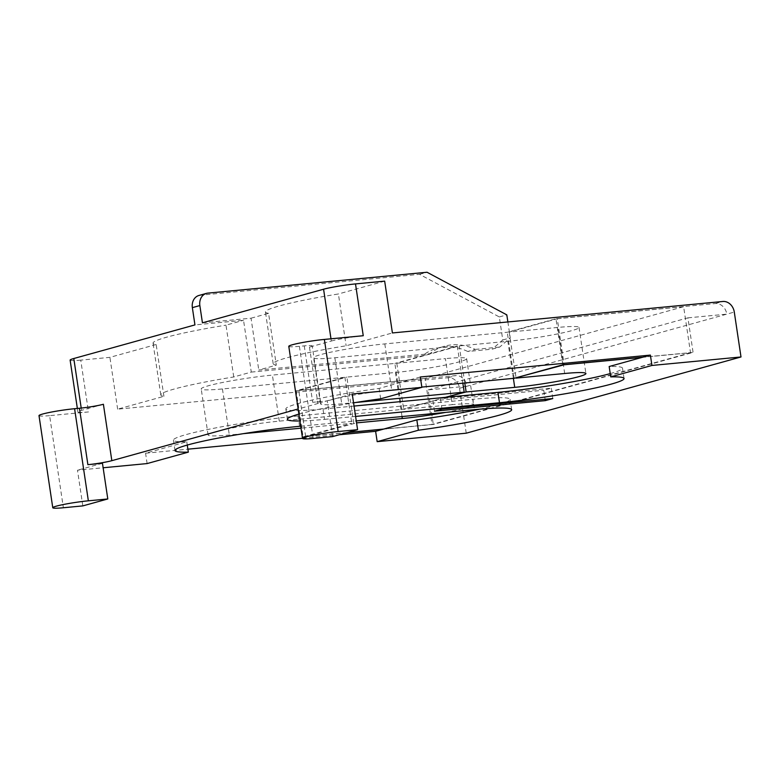 <?xml version="1.0" encoding="UTF-8"?>
<svg xmlns="http://www.w3.org/2000/svg" width="780" height="780" viewBox="0 0 780 780"><rect width="100%" height="100%" fill="white"/><g stroke="black" fill="none" stroke-linecap="round" stroke-linejoin="round"><path stroke-width="0.58" stroke-dasharray="3.9 2.92" d="M479.534 409.198A81.754 6.63 171.5 0 0 510.1 399.331A81.754 6.63 171.5 0 0 472.953 399.292L474.503 409.646M434.509 411.187L432.959 400.822L420.469 404.284L472.953 399.292M445.448 397.351L403.679 409.295L452.273 404.674L445.399 358.615L396.796 363.246L459.244 345.92L507.839 341.299A46.722 3.783 171.5 0 0 555.214 334.386A46.722 3.783 171.5 0 0 579.023 327.464A46.722 3.783 171.5 0 0 557.798 327.434L509.203 332.065L557.281 318.727L564.154 364.669M445.546 412.406A46.722 3.783 171.5 0 0 473.509 404.693A46.722 3.783 171.5 0 0 452.273 404.674M347.315 432.52L305.643 436.488L356.558 422.887M420.322 376.994L379.109 388.43A81.754 6.63 171.5 0 0 285.841 408.973A81.754 6.63 171.5 0 0 322.988 409.012L324.538 419.377A81.754 6.63 -8.5 0 1 299.939 420.976M354.052 406.058L322.988 409.012M355.826 402.48L341.728 403.816A46.722 3.783 -8.5 0 1 320.502 403.796A46.722 3.783 -8.5 0 1 344.311 396.864A46.722 3.783 -8.5 0 1 391.687 389.961L421.834 387.094M353.73 423.15L346.846 377.101L395.44 372.469A46.722 3.783 171.5 0 0 442.806 365.566A46.722 3.783 171.5 0 0 466.625 358.644A46.722 3.783 171.5 0 0 445.399 358.615M305.643 436.488L298.76 390.439L346.846 377.101M243.428 433.66L229.32 434.996A46.722 3.783 -8.5 0 1 208.094 434.977A46.722 3.783 -8.5 0 1 231.913 428.044A46.722 3.783 -8.5 0 1 279.279 421.142L401.739 409.481L394.856 363.431L272.395 375.092A46.722 3.783 171.5 0 0 225.03 381.995A46.722 3.783 171.5 0 0 201.211 388.918A46.722 3.783 171.5 0 0 222.446 388.947L344.897 377.286L296.195 390.799L303.079 436.849L351.78 423.335L301.012 428.171M344.897 377.286L351.78 423.335M447.398 397.166L442.397 398.56L551.255 388.196L543.758 390.273L545.103 399.282M467.737 351.488A58.402 48.584 74.5 0 0 437.034 348.27A58.402 48.584 74.5 0 0 422.331 355.807L429.829 353.73A58.402 48.584 -105.5 0 1 444.522 346.193A58.402 48.584 -105.5 0 1 475.235 349.401L467.737 351.488L492.19 349.157L499.678 347.081L510.257 337.896L507.877 321.955M207.851 293.124L200.362 295.201L419.543 274.336L499.327 316.943L502.768 339.973L492.19 349.157M502.768 339.973L510.257 337.896M499.327 316.943L506.815 314.866M419.543 274.336L427.04 272.249M642.262 357.347L690.514 352.745L683.631 306.696L425.11 378.407L431.993 424.466L383.74 429.058M690.514 352.745L431.993 424.466M475.235 349.401L499.678 347.081M683.631 306.696L557.281 318.727M298.76 390.439L425.11 378.407M509.203 332.065L516.038 377.773M383.116 429.234L433.31 424.447L693.079 352.394L642.886 357.172M562.848 364.786L555.965 318.737L507.263 332.251L384.803 343.912A46.722 3.783 171.5 0 0 337.428 350.815A46.722 3.783 171.5 0 0 313.619 357.747A46.722 3.783 171.5 0 0 334.844 357.767L457.304 346.106L429.829 353.73L258.775 370.012L276.315 365.147A87.594 7.098 -8.5 0 1 273.185 363.782A87.594 7.098 -8.5 0 1 346.135 345.784L392.408 332.943M514.137 378.3L507.263 332.251M464.782 383L459.244 345.92M396.796 363.246L403.679 409.295M466.235 433.192L459.527 388.284A11.681 9.721 74.5 0 0 448.09 377.695L117.643 409.159L163.917 396.328A87.594 7.098 -8.5 0 1 160.787 394.963A87.594 7.098 -8.5 0 1 233.737 376.964L251.277 372.089L243.535 320.287L194.941 324.909M233.737 376.964L225.986 325.153L243.535 320.287M251.277 372.089L422.331 355.807L394.856 363.431M200.362 295.201A11.681 9.721 74.5 0 0 198.958 295.464M163.917 396.328L156.175 344.516A87.594 7.098 -8.5 0 1 153.046 343.151A87.594 7.098 -8.5 0 1 225.986 325.153M346.69 432.695L303.079 436.849M296.195 390.799L455.578 375.619A11.681 9.721 -105.5 0 1 467.025 386.207L428.152 389.912L433.31 424.447M428.152 389.912L687.921 317.85L693.079 352.394M330.983 338.793L331.325 341.035L309.465 347.1A17.521 1.423 171.5 0 0 312.215 345.901A17.521 1.423 171.5 0 0 304.258 345.891L299.393 346.349A23.361 1.891 -8.5 0 1 288.785 346.34M332.602 436.605L327.269 400.92L312.683 402.305A17.521 1.423 -8.5 0 1 320.648 402.314A17.521 1.423 -8.5 0 1 317.899 403.514L298.145 408.993M299.559 426.309L298.019 415.945L420.469 404.284L401.739 409.481M457.304 346.106L462.842 383.185M440.456 398.746L442.006 409.1M202.439 322.832L251.033 318.201L258.775 370.012M251.033 318.201L268.573 313.336L276.315 365.147M268.573 313.336A87.594 7.098 -8.5 0 1 265.444 311.971A87.594 7.098 -8.5 0 1 338.393 293.972L346.135 345.784M687.921 317.85L726.794 314.145A11.681 9.721 74.5 0 0 715.358 303.556L555.965 318.737M432.959 400.822L543.758 390.273M156.175 344.516L109.902 357.357L80.749 360.126L88.491 411.938L49.618 415.642L63.375 507.751M70.132 360.116A23.361 1.891 171.5 0 0 80.749 360.126M384.667 281.131L338.393 293.972M103.399 404.264L81.539 410.329A23.361 1.891 171.5 0 0 77.873 411.928A23.361 1.891 171.5 0 0 88.491 411.938M39 415.633A23.361 1.891 171.5 0 0 49.618 415.642M298.019 415.945A81.754 6.63 171.5 0 0 215.114 428.025A81.754 6.63 171.5 0 0 173.443 440.154A81.754 6.63 171.5 0 0 186.781 441.782L145.567 453.209L187.882 449.183M302.523 438.272L339.202 434.772M117.643 409.159L109.902 357.357M459.527 388.284L734.292 312.068M331.325 341.035A23.361 1.891 -8.5 0 1 363.246 335.722M610.223 373.601A81.754 6.63 171.5 0 0 622.508 368.15A81.754 6.63 171.5 0 0 609.17 366.522M552.796 398.551L551.255 388.196M380.659 398.794L379.109 388.43M352.238 393.988L327.269 400.92M82.816 505.898L77.483 470.203L103.135 467.766M102.463 463.271L77.483 470.203M186.781 441.782L187.268 445.058M147.118 463.573L145.567 453.209M300.719 426.192L356.265 420.907M355.592 416.423L324.538 419.377M298.906 414.102A81.754 6.63 -8.5 0 1 353.564 402.841M402.022 416.549L395.44 372.469M222.446 388.947L229.32 434.996M279.279 421.142L272.395 375.092M304.258 345.891L312.683 402.305M299.393 346.349L313.16 438.457M513.386 378.378L507.839 341.299M564.681 373.493L557.798 327.434M334.844 357.767L341.728 403.816M384.803 343.912L391.687 389.961M309.465 347.1L317.899 403.514M81.539 410.329L81.208 408.067M448.09 377.695L455.578 375.619M715.358 303.556L722.846 301.48M437.034 348.27L444.522 346.193M466.625 358.644L473.509 404.693M208.094 434.977L201.211 388.918M160.787 394.963L153.046 343.151M273.185 363.782L265.444 311.971M579.023 327.464L585.907 373.513M320.502 403.796L313.619 357.747M320.648 402.314L312.215 345.901M77.873 411.928L77.356 408.447M174.993 450.518L173.443 440.154M511.651 409.695L510.1 399.331M624.049 378.514L622.508 368.15M287.391 419.338L285.841 408.973"/><path stroke-width="1.17" d="M479.534 409.198A81.754 6.63 171.5 0 1 416.832 419.874L383.74 429.058L347.315 432.52M356.558 422.887L402.324 418.529A46.722 3.783 171.5 0 0 445.546 412.406M462.842 383.185L464.188 392.155L445.448 397.351L354.052 406.058M464.188 392.155L355.826 402.48M421.834 387.094L514.137 378.3L562.848 364.786L642.886 357.172L650.383 355.095L420.322 376.994L421.873 387.358L352.238 393.988L357.581 429.683L332.602 436.605L313.16 438.457A23.361 1.891 -8.5 0 1 302.543 438.448A23.361 1.891 -8.5 0 1 314.457 434.977A23.361 1.891 -8.5 0 1 338.14 431.525L357.581 429.683M464.782 383L466.128 391.969L445.448 397.351M507.877 321.955L506.815 314.866L427.04 272.249L207.851 293.124A11.681 9.721 -105.5 0 0 206.447 293.377L198.958 295.464A11.681 9.721 74.5 0 0 192.358 307.642L199.855 305.565A11.681 9.721 -105.5 0 1 206.447 293.377M516.038 377.773L564.164 364.777L642.262 357.347L609.17 366.522L610.721 376.886A81.754 6.63 -8.5 0 1 624.049 378.514A81.754 6.63 -8.5 0 1 582.377 390.634A81.754 6.63 -8.5 0 1 499.483 402.724L355.592 416.423M339.202 434.772L375.619 431.311L383.74 429.058M642.886 357.172L642.262 357.347M298.145 408.993L111.832 460.678A17.521 1.423 -8.5 0 1 87.886 464.665L102.463 463.271L107.796 498.966L82.816 505.898L63.375 507.751A23.361 1.891 -8.5 0 1 52.767 507.731A23.361 1.891 -8.5 0 1 64.672 504.27A23.361 1.891 -8.5 0 1 88.355 500.818L107.796 498.966M88.355 500.818L74.587 408.71L79.453 408.252A17.521 1.423 171.5 0 0 103.399 404.264L111.832 460.678M301.012 428.171L243.428 433.66M81.208 408.067L73.798 358.517L194.941 324.909L192.358 307.642M383.116 429.234L346.69 432.695M545.308 400.637L552.796 398.551L442.006 409.1L434.509 411.187L545.308 400.637L545.103 399.282M199.855 305.565L202.439 322.832L323.583 289.224L330.983 338.793M466.128 391.969L514.722 387.348A46.722 3.783 171.5 0 0 562.097 380.445A46.722 3.783 171.5 0 0 585.907 373.513A46.722 3.783 171.5 0 0 564.681 373.493L516.087 378.115M73.798 358.517A23.361 1.891 171.5 0 0 70.132 360.116L77.356 408.447M375.619 431.311L377.169 441.665L466.235 433.192L741 356.967L734.292 312.068A11.681 9.721 -105.5 0 0 722.846 301.48L392.408 332.943L384.667 281.131L355.505 283.91A23.361 1.891 171.5 0 0 323.583 289.224M74.587 408.71A23.361 1.891 171.5 0 0 50.905 412.162A23.361 1.891 171.5 0 0 39 415.633L52.767 507.731M187.882 449.183L302.523 438.272M302.543 438.448L288.785 346.34A23.361 1.891 -8.5 0 1 300.69 342.878A23.361 1.891 -8.5 0 1 324.373 339.427L363.246 335.722L355.505 283.91M499.483 402.724L497.933 392.36L447.398 397.166M497.933 392.36A81.754 6.63 171.5 0 0 610.223 373.601M353.564 402.841A81.754 6.63 -8.5 0 1 380.659 398.794L421.873 387.358M187.268 445.058L188.331 452.147A81.754 6.63 -8.5 0 1 174.993 450.518A81.754 6.63 -8.5 0 1 216.665 438.389A81.754 6.63 -8.5 0 1 299.559 426.309L300.719 426.192M103.135 467.766L147.118 463.573L188.331 452.147M356.265 420.907L474.503 409.646A81.754 6.63 -8.5 0 1 511.651 409.695A81.754 6.63 -8.5 0 1 418.382 430.238L377.169 441.665M416.832 419.874L418.382 430.238M650.383 355.095L651.934 365.45L610.721 376.886M741 356.967L651.934 365.45M299.939 420.976A81.754 6.63 -8.5 0 1 287.391 419.338A81.754 6.63 -8.5 0 1 298.906 414.102M402.324 418.529L402.022 416.549M87.886 464.665L79.453 408.252M514.722 387.348L513.386 378.378M338.14 431.525L324.373 339.427"/></g></svg>
